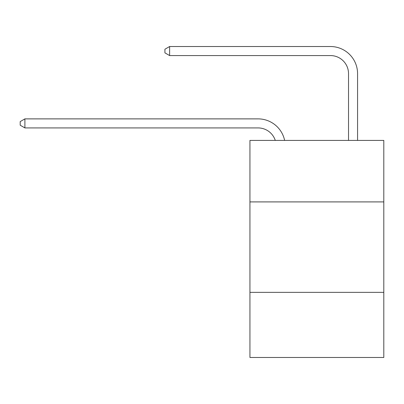 <?xml version="1.0" encoding="UTF-8"?>
<svg xmlns="http://www.w3.org/2000/svg" width="404" height="404" viewBox="0 0 404 404"><rect width="100%" height="100%" fill="white"/><g stroke="black" fill="none" stroke-linecap="round" stroke-linejoin="round"><path stroke-width="0.61" d="M383.8 201.909L383.8 140.405L249.94 140.405L249.94 201.909L383.8 201.909L383.8 357.479L249.94 357.479L249.94 201.909M383.8 292.36L249.94 292.36M258.075 127.922A18.089 18.089 -34.5 0 1 275.276 140.405A18.089 18.089 -33.7 0 0 258.075 127.922L24.902 127.922L20.2 125.21L20.2 121.594L24.902 118.877L258.075 118.877A27.134 27.134 145.5 0 1 284.628 140.405M348.526 140.405L348.526 73.654A18.089 18.089 135.6 0 0 330.437 55.565L169.619 55.565L164.918 52.853L164.918 49.232L169.619 46.521L330.437 46.521A27.134 27.134 44.6 0 1 357.57 73.654L357.57 140.405M348.526 73.654A18.089 18.089 -135.4 0 0 330.437 55.565A18.089 18.089 -135.4 0 1 348.526 73.654A18.089 18.089 -135.4 0 0 330.437 55.565A18.089 18.089 -135.4 0 1 348.526 73.654A18.089 18.089 -135.4 0 0 330.437 55.565A18.089 18.089 -135.4 0 1 348.526 73.654A18.089 18.089 -135.4 0 0 330.437 55.565A18.089 18.089 -135.4 0 1 348.526 73.654A18.089 18.089 -135.4 0 0 330.437 55.565A18.089 18.089 -135.4 0 1 348.526 73.654A18.089 18.089 -135.4 0 0 330.437 55.565A18.089 18.089 -135.4 0 1 348.526 73.654A18.089 18.089 -135.4 0 0 330.437 55.565A18.089 18.089 -135.4 0 1 348.526 73.654A18.089 18.089 -135.4 0 0 330.437 55.565A18.089 18.089 -135.4 0 1 348.526 73.654A18.089 18.089 -135.4 0 0 330.437 55.565A18.089 18.089 -135.4 0 1 348.526 73.654A18.089 18.089 -135.4 0 0 330.437 55.565A18.089 18.089 -135.4 0 1 348.526 73.654A18.089 18.089 -135.4 0 0 330.437 55.565A18.089 18.089 -135.4 0 1 348.526 73.654M24.902 118.877L24.902 127.922M169.619 46.521L169.619 55.565"/></g></svg>
